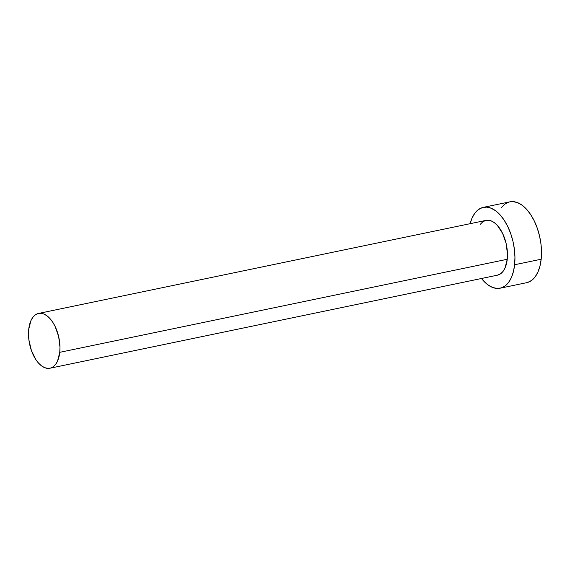 <?xml version="1.0" encoding="UTF-8"?>
<svg xmlns="http://www.w3.org/2000/svg" width="570" height="570" viewBox="0 0 570 570"><rect width="100%" height="100%" fill="white"/><g stroke="black" fill="none" stroke-linecap="round" stroke-linejoin="round"><path stroke-width="0.85" d="M49.939 368.227L497.425 275.182A27.987 14.991 -101.7 0 0 507.243 259.279L59.757 352.324A27.987 14.991 78.3 0 1 49.939 368.227A27.987 14.991 78.3 0 1 34.271 356.977A27.987 14.991 78.3 0 1 28.721 329.339A27.987 14.991 78.3 0 1 38.546 313.436A27.987 14.991 78.3 0 1 54.214 324.686A27.987 14.991 78.3 0 1 59.757 352.324L507.243 259.279L505.041 267.993L503.146 271.263L500.809 273.629L497.368 275.196M500.132 288.206L526.68 282.684A41.289 22.123 -101.7 0 0 541.172 259.222L514.625 264.744A41.289 22.123 78.3 0 1 500.132 288.206A41.289 22.123 78.3 0 1 481.5 278.495L487.778 284.751L492.323 287.351L496.841 288.427L501.165 287.943L505.127 285.919L508.568 282.421L511.368 277.597L513.413 271.626L514.625 264.744L541.172 259.222A41.289 22.123 -101.7 0 0 532.986 218.438A41.289 22.123 -101.7 0 0 509.872 201.844L483.324 207.359A41.289 22.123 78.3 0 1 506.438 223.96A41.289 22.123 78.3 0 1 514.625 264.744L514.952 257.205L514.389 249.304L512.957 241.345L510.713 233.636L507.735 226.468L504.136 220.12L500.068 214.833L495.679 210.815L491.133 208.214L486.616 207.138L482.291 207.623L478.33 209.653L474.888 213.144L472.088 217.968L470.043 223.939M470.107 223.696A41.289 22.123 78.3 0 1 483.324 207.359M480.31 224.309L482.647 221.937L485.334 220.561L488.262 220.234L491.326 220.968L494.404 222.728L497.382 225.449L502.576 233.337L506.117 243.418L507.471 254.17L507.243 259.279A27.987 14.991 -101.7 0 0 501.7 231.634A27.987 14.991 -101.7 0 0 486.032 220.383L38.546 313.436M527.706 282.428L531.668 280.397L535.116 276.906L537.916 272.082L539.961 266.112L541.172 259.222L541.5 251.684L540.937 243.782L539.505 235.823L537.254 228.114L534.282 220.946L530.684 214.598L526.616 209.311L522.227 205.293L517.681 202.699L513.164 201.623L509.794 201.858M508.839 202.108L504.878 204.131L501.429 207.623M59.757 352.324L59.985 347.216L58.632 336.471L55.09 326.382L52.654 322.079L49.896 318.502L46.918 315.773L43.84 314.013L40.776 313.286L37.848 313.614L35.162 314.989L32.825 317.355L30.93 320.625L28.721 329.339L28.5 334.447L28.878 339.798L31.378 350.422L35.832 359.584L38.589 363.161L41.567 365.89L44.645 367.65L47.709 368.377L50.637 368.049L53.324 366.681L55.653 364.308L57.556 361.038L59.757 352.324"/></g></svg>
